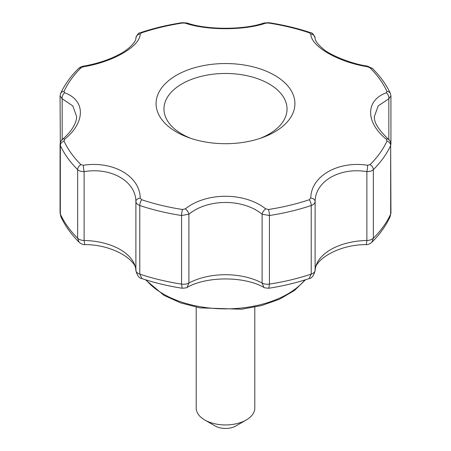 <?xml version="1.0" encoding="UTF-8"?>
<svg xmlns="http://www.w3.org/2000/svg" width="451" height="451" viewBox="0 0 451 451"><rect width="100%" height="100%" fill="white"/><g stroke="black" fill="none" stroke-linecap="round" stroke-linejoin="round"><path stroke-width="0.68" d="M274.591 75.283A69.42 40.083 180 0 1 262.234 137.634A69.42 40.083 180 0 1 188.766 137.634A69.42 40.083 180 0 1 176.409 131.968A69.42 40.083 180 0 1 165.974 124.251A69.42 40.083 180 0 1 182.773 72.036A69.42 40.083 180 0 1 274.591 75.283M60.333 94.783L60.068 95.928L62.165 98.769L72.797 105.884L76.563 116.369C76.946 120.902 73.417 130.08 62.588 139.224L62.588 139.224C61.133 140.317 60.293 142.02 60.068 144.337L60.068 212.945A7.814 4.51 0 0 0 60.333 214.107A170.912 98.673 0 0 0 77.645 238.235L77.645 169.644A4.882 3.45 -45.1 0 1 80.938 164.654L83.384 165.252C113.145 160.641 140.035 176.228 140.216 198.062L141.682 199.725A4.882 2.001 108.5 0 0 139.776 205.515C137.363 204.641 136.067 203.316 135.886 201.524A4.882 3.394 -2.8 0 1 140.216 198.062M80.938 164.654A167.107 96.475 180 0 1 64.008 141.062L64.702 139.212C85.566 122.328 85.628 100.319 64.702 92.81L64.008 91.463A167.107 96.475 180 0 1 80.938 67.87L83.384 66.771C113.071 61.979 140.052 46.436 140.216 33.96L141.682 32.799A167.107 96.475 180 0 1 182.548 23.024L185.316 23.176C206.434 30.533 244.527 30.555 265.684 23.176L268.452 23.024A167.107 96.475 180 0 1 309.318 32.799L310.784 33.96C310.964 46.408 337.855 61.973 367.616 66.771L370.062 67.87A167.107 96.475 180 0 1 386.992 91.463L386.298 92.81C365.434 100.314 365.372 122.289 386.298 139.212L386.992 141.062A167.107 96.475 180 0 1 370.062 164.654L367.616 165.252C337.929 160.663 310.948 176.178 310.784 198.062L309.318 199.725A167.107 96.475 180 0 1 268.452 209.495L265.684 208.847C244.566 192.109 206.473 192.058 185.316 208.847L182.548 209.495A167.107 96.475 180 0 1 141.682 199.725M140.216 33.96A4.882 4.437 -175.2 0 0 135.898 37.969C137.177 34.411 138.767 32.619 140.673 32.596L140.673 32.596A4.882 2.001 71.5 0 1 141.682 32.799M265.684 23.176A4.882 3.191 -108.1 0 0 263.908 23.024C244.109 30.008 206.891 30.008 187.092 23.024L187.092 23.024A4.882 3.191 108.1 0 0 185.316 23.176M263.908 23.024L268.92 22.691A4.882 1.026 98.7 0 0 268.452 23.024M367.616 66.771A4.882 0.383 -80.1 0 0 367.542 66.167C349.001 63.456 328.553 53.917 323.429 49.108C317.763 44.378 314.99 40.663 315.102 37.969L315.102 37.969A4.882 4.437 175.2 0 0 310.784 33.96M386.298 92.81A4.882 3.388 -111.5 0 1 388.835 98.769L390.932 95.928L390.667 94.783M367.616 165.252A4.882 0.66 -82.4 0 1 366.877 171.639C369.702 171.696 371.861 171.03 373.355 169.644A170.912 98.673 180 0 0 390.667 145.515L390.932 212.945L390.081 216.784L390.667 214.107L390.667 145.515A4.882 3.85 -155.3 0 0 386.992 141.062M386.298 139.212A4.882 2.345 -49.8 0 1 388.412 139.224C378.333 129.612 373.676 121.995 374.437 116.369L378.214 105.872L388.835 98.769L388.835 139.962M80.938 67.87A4.882 3.45 -134.9 0 0 78.423 68.608C70.638 76.36 64.702 84.647 60.614 93.464L60.068 95.928L60.333 145.515A170.912 98.673 180 0 0 77.645 169.644C79.139 171.03 81.304 171.696 84.123 171.639C111.109 167.022 135.79 181.279 135.886 201.524L135.886 270.363A7.814 4.51 0 0 0 139.776 274.107A170.912 98.673 0 0 0 181.567 284.096A7.814 4.51 0 0 0 188.901 283.042A53.714 31.012 0 0 1 262.099 283.042L263.92 287.405C263.542 287.693 265.182 287.969 268.841 288.234L269.433 284.096L269.433 215.51L262.099 214.202L262.099 283.042A7.814 4.51 -0 0 0 269.433 284.096A170.912 98.673 0 0 0 311.224 274.107L311.224 205.515C313.637 204.641 314.933 203.311 315.114 201.524L315.102 270.763C313.563 261.23 336.722 244.527 366.302 244.617L366.302 244.617C367.931 244.769 369.803 243.968 371.906 242.221L371.9 242.221C379.793 234.362 385.847 225.883 390.081 216.784M310.784 198.062A4.882 3.394 2.8 0 1 315.114 201.524C315.198 181.279 339.885 167.033 366.877 171.639L366.877 240.479L366.302 244.617M185.316 208.847A4.882 2.148 53.2 0 1 188.901 214.202L188.901 283.042L187.08 287.405C187.458 287.693 185.818 287.969 182.159 288.234L181.567 284.096L181.567 215.51L188.901 214.202C208.041 198.553 242.948 198.558 262.099 214.202A4.882 2.148 -53.2 0 1 265.684 208.847M83.384 165.252A4.882 0.66 82.4 0 0 84.123 171.639L84.123 240.479L84.698 244.617C83.069 244.769 81.197 243.968 79.094 242.221L79.1 242.221C71.207 234.362 65.153 225.883 60.919 216.784L60.068 212.945M62.588 139.224A4.882 2.345 49.8 0 1 64.702 139.212M64.702 92.81A4.882 3.388 111.5 0 0 62.165 98.769L62.165 139.962M78.423 68.608L78.423 68.608C80.47 66.979 82.15 66.167 83.458 66.167A4.882 0.383 80.1 0 0 83.384 66.771M268.841 288.234C282.94 286.041 296.352 282.833 309.07 278.605L311.224 274.107A7.814 4.51 0 0 0 315.114 270.363A53.714 31.012 0 0 1 366.877 240.479A7.814 4.51 -0 0 0 373.355 238.235L371.906 242.221M64.008 141.062A4.882 3.85 155.3 0 0 60.333 145.515L60.333 214.107L60.919 216.784M182.548 209.495A4.882 1.026 -81.3 0 0 181.567 215.51A170.912 98.673 180 0 1 139.776 205.515L139.776 274.107L141.93 278.605C139.325 278.357 137.318 275.741 135.898 270.763L135.886 270.363A53.714 31.012 0 0 0 84.123 240.479A7.814 4.51 0 0 1 77.645 238.235L79.094 242.221M141.93 278.605L141.93 278.605C154.648 282.833 168.06 286.041 182.159 288.234M260.058 138.389A61.528 35.522 0 0 0 274.129 87.235A61.528 35.522 0 0 0 184.82 82.347A61.528 35.522 0 0 0 181.995 134.116A61.528 35.522 0 0 0 190.942 138.389M196.202 307.154L196.202 408.031A29.298 16.918 0 0 0 204.782 419.994L215.138 425.975A14.652 8.456 0 0 0 215.144 425.975A14.652 8.456 0 0 0 235.862 425.975L246.218 419.994A29.298 16.918 0 0 0 254.798 408.031L254.798 307.154M215.144 425.975L204.782 419.994A29.298 16.918 0 0 0 246.218 419.994M182.548 23.024A4.882 1.026 -98.7 0 0 182.08 22.691C167.535 24.929 153.735 28.227 140.673 32.596M309.318 32.799A4.882 2.001 -71.5 0 1 310.327 32.596L310.327 32.596C297.265 28.227 283.465 24.929 268.92 22.691M386.992 91.463A4.882 3.85 -24.7 0 1 390.386 93.464C386.298 84.647 380.362 76.36 372.577 68.608L372.577 68.608A4.882 3.45 134.9 0 0 370.062 67.87M390.386 93.464L390.932 95.928L390.932 144.337C390.645 141.873 389.805 140.171 388.412 139.224M370.062 164.654A4.882 3.45 45.1 0 1 373.355 169.644L373.355 238.235A170.912 98.673 0 0 0 390.667 214.107A7.814 4.51 0 0 0 390.932 212.945M268.452 209.495A4.882 1.026 81.3 0 1 269.433 215.51A170.912 98.673 180 0 0 311.224 205.515A4.882 2.001 -108.5 0 0 309.318 199.725M60.614 93.464A4.882 3.85 24.7 0 1 64.008 91.463M146.175 279.975A87.894 50.749 0 0 0 163.347 294.001A87.894 50.749 0 0 0 304.825 279.975M187.092 23.024L182.08 22.691M315.102 37.969C313.716 34.332 312.12 32.54 310.327 32.596M372.577 68.608L367.542 66.167M309.07 278.605C311.675 278.357 313.682 275.741 315.102 270.763M135.898 270.763C137.437 261.23 114.278 244.527 84.698 244.617M187.08 287.405C206.8 276.125 244.2 276.125 263.92 287.405M83.458 66.167C94.372 64.251 104.378 61.274 113.477 57.249C123.23 52.632 124.188 51.482 127.577 49.108C133.321 44.237 136.095 40.528 135.898 37.969M305.519 279.755L294.531 290.427L279.62 299.171L261.619 305.553L241.556 309.234L199.861 307.864L180.625 302.88L163.955 295.343L145.481 279.755"/></g></svg>
